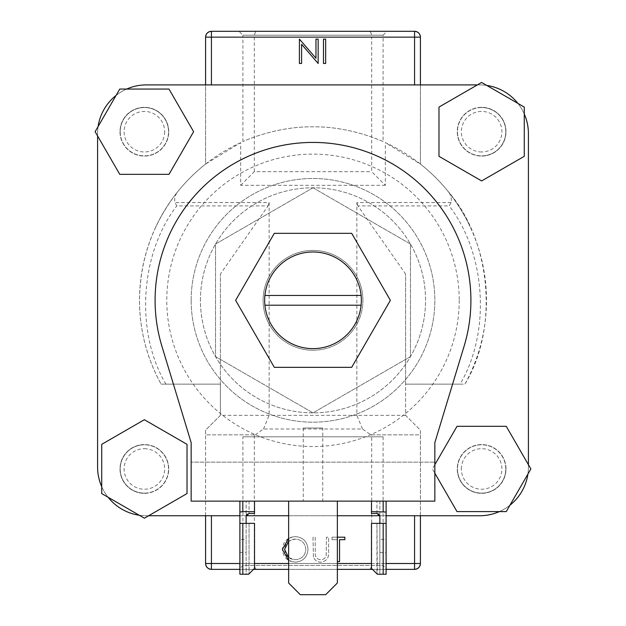 <?xml version="1.0" encoding="UTF-8"?>
<svg xmlns="http://www.w3.org/2000/svg" width="626" height="626" viewBox="0 0 626 626"><rect width="100%" height="100%" fill="white"/><g stroke="black" fill="none" stroke-linecap="round" stroke-linejoin="round"><path stroke-width="0.47" stroke-dasharray="3.13 2.35" d="M264.649 300.331A48.351 48.351 0 0 0 313 348.674A48.351 48.351 0 0 0 361.351 300.331A48.351 48.351 0 0 0 313 251.981A48.351 48.351 0 0 0 264.649 300.331A48.351 48.351 0 0 0 313 348.674A48.351 48.351 0 0 0 361.351 300.331A48.351 48.351 0 0 0 313 251.981A48.351 48.351 0 0 0 264.649 300.331A48.351 48.351 0 0 0 313 348.674A48.351 48.351 0 0 0 361.351 300.331A48.351 48.351 0 0 0 313 251.981A48.351 48.351 0 0 0 264.649 300.331M191.157 300.331A121.843 121.843 0 0 0 313 422.174A121.843 121.843 0 0 0 434.843 300.331A121.843 121.843 0 0 0 313 178.488A121.843 121.843 0 0 0 191.157 300.331A121.843 121.843 0 0 0 313 422.174A121.843 121.843 0 0 0 434.843 300.331A121.843 121.843 0 0 0 313 178.488A121.843 121.843 0 0 0 191.157 300.331M459.21 300.331A146.21 146.21 0 0 1 313 446.541A146.21 146.21 0 0 1 166.79 300.331A146.21 146.21 0 0 1 313 154.121A146.21 146.21 0 0 1 459.21 300.331M168.738 468.96A24.367 24.367 0 0 0 144.371 444.593A24.367 24.367 0 0 0 120.004 468.96A24.367 24.367 0 0 0 144.371 493.327A24.367 24.367 0 0 0 168.738 468.96A24.367 24.367 0 0 0 144.371 444.593A24.367 24.367 0 0 0 120.004 468.96A24.367 24.367 0 0 0 144.371 493.327A24.367 24.367 0 0 0 168.738 468.96A24.367 24.367 0 0 0 144.371 444.593A24.367 24.367 0 0 0 120.004 468.96A24.367 24.367 0 0 0 144.371 493.327A24.367 24.367 0 0 0 168.738 468.96A24.367 24.367 0 0 0 144.371 444.593A24.367 24.367 0 0 0 120.004 468.96A24.367 24.367 0 0 0 144.371 493.327A24.367 24.367 0 0 0 168.738 468.96M168.738 131.695A24.367 24.367 0 0 0 144.371 107.328A24.367 24.367 0 0 0 120.004 131.695A24.367 24.367 0 0 0 144.371 156.07A24.367 24.367 0 0 0 168.738 131.695A24.367 24.367 0 0 0 144.371 107.328A24.367 24.367 0 0 0 120.004 131.695A24.367 24.367 0 0 0 144.371 156.07A24.367 24.367 0 0 0 168.738 131.695A24.367 24.367 0 0 0 144.371 107.328A24.367 24.367 0 0 0 120.004 131.695A24.367 24.367 0 0 0 144.371 156.07A24.367 24.367 0 0 0 168.738 131.695A24.367 24.367 0 0 0 144.371 107.328A24.367 24.367 0 0 0 120.004 131.695A24.367 24.367 0 0 0 144.371 156.07A24.367 24.367 0 0 0 168.738 131.695M505.996 131.695A24.367 24.367 0 0 0 481.629 107.328A24.367 24.367 0 0 0 457.262 131.695A24.367 24.367 0 0 0 481.629 156.07A24.367 24.367 0 0 0 505.996 131.695A24.367 24.367 0 0 0 481.629 107.328A24.367 24.367 0 0 0 457.262 131.695A24.367 24.367 0 0 0 481.629 156.07A24.367 24.367 0 0 0 505.996 131.695A24.367 24.367 0 0 0 481.629 107.328A24.367 24.367 0 0 0 457.262 131.695A24.367 24.367 0 0 0 481.629 156.07A24.367 24.367 0 0 0 505.996 131.695A24.367 24.367 0 0 0 481.629 107.328A24.367 24.367 0 0 0 457.262 131.695A24.367 24.367 0 0 0 481.629 156.07A24.367 24.367 0 0 0 505.996 131.695M505.996 468.96A24.367 24.367 0 0 0 481.629 444.593A24.367 24.367 0 0 0 457.262 468.96A24.367 24.367 0 0 0 481.629 493.327A24.367 24.367 0 0 0 505.996 468.96A24.367 24.367 0 0 0 481.629 444.593A24.367 24.367 0 0 0 457.262 468.96A24.367 24.367 0 0 0 481.629 493.327A24.367 24.367 0 0 0 505.996 468.96A24.367 24.367 0 0 0 481.629 444.593A24.367 24.367 0 0 0 457.262 468.96A24.367 24.367 0 0 0 481.629 493.327A24.367 24.367 0 0 0 505.996 468.96A24.367 24.367 0 0 0 481.629 444.593A24.367 24.367 0 0 0 457.262 468.96A24.367 24.367 0 0 0 481.629 493.327A24.367 24.367 0 0 0 505.996 468.96M313 350.231A49.908 49.908 0 0 0 362.908 300.331A49.908 49.908 0 0 0 313 250.423A49.908 49.908 0 0 0 263.092 300.331A49.908 49.908 0 0 0 313 350.231A49.908 49.908 0 0 0 362.908 300.331A49.908 49.908 0 0 0 313 250.423A49.908 49.908 0 0 0 263.092 300.331A49.908 49.908 0 0 0 313 350.231M313 187.777L215.524 244.054L215.524 356.609L313 412.878L410.476 356.609L410.476 244.054L313 187.777L215.524 244.054L215.524 356.609L313 412.878L410.476 356.609L410.476 244.054L313 187.777M524.275 113.987A48.734 48.734 0 0 0 517.89 103.392M486.785 85.433A48.734 48.734 0 0 0 479.68 84.909L146.32 84.909A48.734 48.734 0 0 0 97.586 133.651L97.586 467.012A48.734 48.734 0 0 0 146.32 515.746L479.68 515.746A48.734 48.734 0 0 0 528.414 467.012L528.414 133.651A48.734 48.734 0 0 0 479.68 84.909L205.586 84.909L205.586 164.075A173.504 173.504 0 0 0 139.496 300.331C139.629 330.09 146.828 358.033 161.093 384.153A173.504 173.504 0 0 1 139.496 300.331C139.942 259.219 153.002 222.613 178.676 190.507C169.443 201.877 161.844 213.943 155.882 226.729M126.655 89.056A48.734 48.734 0 0 0 116.06 95.442M98.102 126.546A48.734 48.734 0 0 0 97.586 133.651L97.586 467.012A48.734 48.734 0 0 0 146.32 515.746L479.68 515.746A48.734 48.734 0 0 0 528.414 467.012L528.414 133.651A48.734 48.734 0 0 0 479.68 84.909A48.734 48.734 0 0 1 528.414 133.651M101.725 486.676A48.734 48.734 0 0 0 108.11 497.271M139.215 515.229A48.734 48.734 0 0 0 146.32 515.746A48.734 48.734 0 0 1 97.586 467.012M239.891 515.746L246.143 515.746L239.891 515.746M288.633 515.746L337.367 515.746L288.633 515.746M379.857 515.746L386.109 515.746L379.857 515.746M499.345 511.606A48.734 48.734 0 0 0 509.94 505.213M527.898 474.109A48.734 48.734 0 0 0 528.414 467.012A48.734 48.734 0 0 1 479.68 515.746M264.9 305.198L361.1 305.198M361.1 295.456L264.9 295.456M351.687 233.318L274.313 233.318L235.619 300.331L274.313 367.345L351.687 367.345L390.381 300.331L351.687 233.318M288.633 501.129L288.633 583.002L300.331 594.7L325.669 594.7L337.367 583.002L337.367 501.129L288.633 501.129L337.367 501.129M322.75 428.02L303.25 428.02L322.75 428.02L322.75 501.129L303.25 501.129L322.75 501.129M303.25 428.02L303.25 501.129M200.445 300.331A112.555 112.555 0 0 1 313 187.777A112.555 112.555 0 0 1 425.555 300.331A112.555 112.555 0 0 1 313 412.878A112.555 112.555 0 0 1 200.445 300.331A112.555 112.555 0 0 1 313 187.777A112.555 112.555 0 0 1 425.555 300.331A112.555 112.555 0 0 1 313 412.878A112.555 112.555 0 0 1 200.445 300.331M470.908 300.331A157.909 157.909 0 0 1 464.109 346.17L434.843 442.637L434.843 501.129L191.157 501.129L191.157 462.137L434.843 462.137L191.157 462.137L191.157 442.637L161.891 346.17A157.909 157.909 0 0 1 313 142.423A157.909 157.909 0 0 1 470.908 300.331M362.908 300.331A49.908 49.908 0 0 0 313 250.423A49.908 49.908 0 0 0 263.092 300.331A49.908 49.908 0 0 0 313 350.231A49.908 49.908 0 0 0 362.908 300.331A49.908 49.908 0 0 0 313 250.423A49.908 49.908 0 0 0 263.092 300.331A49.908 49.908 0 0 0 313 350.231A49.908 49.908 0 0 0 362.908 300.331M144.371 448.685A20.275 20.275 0 0 1 164.646 468.96A20.275 20.275 0 0 1 144.371 489.235A20.275 20.275 0 0 1 124.097 468.96A20.275 20.275 0 0 1 144.371 448.685M144.371 493.132A24.171 24.171 0 0 0 168.543 468.96A24.171 24.171 0 0 0 144.371 444.789A24.171 24.171 0 0 1 168.543 468.96A24.171 24.171 0 0 1 144.371 493.132A24.171 24.171 0 0 1 120.2 468.96A24.171 24.171 0 0 1 144.371 444.789A24.171 24.171 0 0 0 120.2 468.96A24.171 24.171 0 0 0 144.371 493.132M144.371 419.717L101.725 444.335L101.725 493.578L144.371 518.203L187.017 493.578L187.017 444.335L144.371 419.717M164.646 131.695A20.275 20.275 0 0 1 144.371 151.969A20.275 20.275 0 0 1 124.097 131.695A20.275 20.275 0 0 1 144.371 111.42A20.275 20.275 0 0 1 164.646 131.695M120.2 131.695A24.171 24.171 0 0 0 144.371 155.874A24.171 24.171 0 0 0 168.543 131.695A24.171 24.171 0 0 1 144.371 155.874A24.171 24.171 0 0 1 120.2 131.695A24.171 24.171 0 0 1 144.371 107.523A24.171 24.171 0 0 1 168.543 131.695A24.171 24.171 0 0 0 144.371 107.523A24.171 24.171 0 0 0 120.2 131.695M193.614 131.695L168.989 89.056L119.746 89.056L95.129 131.695L119.746 174.341L168.989 174.341L193.614 131.695M481.629 151.969A20.275 20.275 0 0 1 461.354 131.695A20.275 20.275 0 0 1 481.629 111.42A20.275 20.275 0 0 1 501.903 131.695A20.275 20.275 0 0 1 481.629 151.969M481.629 107.523A24.171 24.171 0 0 0 457.457 131.695A24.171 24.171 0 0 0 481.629 155.874A24.171 24.171 0 0 1 457.457 131.695A24.171 24.171 0 0 1 481.629 107.523A24.171 24.171 0 0 1 505.8 131.695A24.171 24.171 0 0 1 481.629 155.874A24.171 24.171 0 0 0 505.8 131.695A24.171 24.171 0 0 0 481.629 107.523M481.629 180.937L524.275 156.32L524.275 107.077L481.629 82.46L438.982 107.077L438.982 156.32L481.629 180.937M461.354 468.96A20.275 20.275 0 0 1 481.629 448.685A20.275 20.275 0 0 1 501.903 468.96A20.275 20.275 0 0 1 481.629 489.235A20.275 20.275 0 0 1 461.354 468.96M505.8 468.96A24.171 24.171 0 0 0 481.629 444.789A24.171 24.171 0 0 0 457.457 468.96A24.171 24.171 0 0 1 481.629 444.789A24.171 24.171 0 0 1 505.8 468.96A24.171 24.171 0 0 1 481.629 493.132A24.171 24.171 0 0 1 457.457 468.96A24.171 24.171 0 0 0 481.629 493.132A24.171 24.171 0 0 0 505.8 468.96M434.843 464.703L432.386 468.96L457.011 511.606L506.254 511.606L530.871 468.96L506.254 426.314L457.011 426.314L432.386 468.96L434.843 473.209M242.919 436.792L383.081 436.792L242.919 436.792L242.919 565.458L383.081 565.458L386.985 569.355L239.015 569.355L386.985 569.355M383.081 436.792L383.081 565.458L242.919 565.458L239.015 569.355M383.081 141.609C383.675 141.789 350.92 126.288 313.008 126.828C275.096 126.288 242.285 141.797 242.919 141.609C242.285 141.789 275.135 126.28 312.961 126.828C350.99 126.288 383.699 141.805 383.081 141.609L383.081 35.197L242.919 35.197L239.015 31.3L386.985 31.3L239.015 31.3M242.919 141.609L242.919 35.197L383.081 35.197L386.985 31.3M385.326 185.312L240.674 185.312L240.674 142.618L205.586 164.075L205.586 37.145L371.68 37.145L371.68 171.665L385.326 185.312L385.326 142.618A173.504 173.504 0 0 1 447.324 190.507C450.571 193.99 451.831 198.012 451.111 202.566L449.202 205.915C486.112 253.64 490.917 332.296 460.079 384.153L464.907 384.153C499.165 327.821 491.167 239.75 447.324 190.507C456.557 201.877 464.156 213.943 470.118 226.729M240.674 142.618A173.504 173.504 0 0 0 178.676 190.507C175.421 194.021 174.153 198.043 174.889 202.566L176.798 205.915L268.077 205.915L220.399 274.008L220.399 415.351L205.586 430.164L205.586 515.746M337.367 561.561L337.367 539.69L332.054 539.69L332.054 537.194L344.863 537.194L344.863 539.69L339.558 539.69L339.558 561.561L337.367 561.561L337.367 539.69L332.054 539.69L332.054 537.194L337.367 537.194M313.438 557.046L313 537.194L315.183 537.194L315.285 555.035C315.911 558.016 317.789 559.566 320.927 559.683C323.634 559.527 325.387 558.157 326.185 555.575L326.436 537.194L328.619 537.194L328.619 551.905C329.088 557.813 326.569 561.24 321.052 562.187C317.319 562.171 314.776 560.458 313.438 557.046L313 537.194L315.183 537.194L315.285 555.035C315.911 558.016 317.789 559.566 320.927 559.683C323.634 559.527 325.387 558.157 326.185 555.575L326.436 537.194L328.619 537.194L328.619 551.905C329.088 557.813 326.569 561.24 321.052 562.187C317.319 562.171 314.776 560.458 313.438 557.046M288.633 538.305L295.034 536.568C302.968 537.194 307.288 541.459 308 549.362C307.311 557.195 303.054 561.467 295.229 562.187C287.412 561.514 283.132 557.281 282.381 549.479C283.038 541.662 287.256 537.351 295.034 536.568C302.968 537.194 307.288 541.459 308 549.362C307.311 557.195 303.054 561.467 295.229 562.187L288.633 560.45M460.079 384.153L405.601 384.153L405.601 274.008L357.923 205.915L449.202 205.915M451.111 202.566L356.867 202.566L356.867 415.351L220.399 415.351L220.399 384.153L161.093 384.153L220.399 384.153L220.399 274.008M165.921 384.153C135.083 332.296 139.888 253.64 176.798 205.915M420.414 515.746L420.414 430.164L405.601 415.351L405.601 384.153L464.907 384.153A173.504 173.504 0 0 0 420.414 164.075L385.326 142.618M420.414 84.909L420.414 164.075L420.414 37.145L371.68 37.145C371.523 33.624 370.717 31.676 369.254 31.3L211.431 31.3M97.586 133.651A48.734 48.734 0 0 1 146.32 84.909A48.734 48.734 0 0 0 97.586 133.651M205.586 84.909L146.32 84.909M220.399 415.351L205.586 430.164L205.586 434.843L255.212 434.843L205.586 434.843L205.586 563.51L254.32 563.51L254.32 434.843M240.674 185.312L254.32 171.665L371.68 171.665M254.32 171.665L254.32 37.145C254.477 33.624 255.283 31.676 256.746 31.3M369.254 569.355C370.717 568.987 371.523 567.039 371.68 563.51L420.414 563.51L420.414 434.843L371.68 434.843L371.68 563.51L254.32 563.51C254.477 567.039 255.283 568.987 256.746 569.355L414.568 569.355M255.212 434.843L263.483 428.998L362.517 428.998L370.788 434.843L420.414 434.843L420.414 430.164L405.601 415.351L405.601 274.008M371.68 434.843L370.788 434.843M323.47 39.102L325.653 39.102L325.653 63.469L323.47 63.469L323.47 39.102M315.966 58.234L315.966 39.102L318.157 39.102L318.157 63.469L301.599 44.289L301.599 63.469L299.408 63.469L299.408 39.102L315.966 58.234M386.109 569.355L372.462 569.355M337.367 569.355L288.633 569.355M253.538 569.355L239.891 569.355M211.431 569.355L256.746 569.355M414.568 31.3L369.254 31.3M263.483 428.998L269.133 415.351L269.133 202.566L174.889 202.566M268.077 205.915L269.133 202.566M405.601 415.351L356.867 415.351L362.517 428.998M356.867 202.566L357.923 205.915M288.633 557.547L295.143 559.683C301.622 559.214 305.183 555.771 305.817 549.362C305.144 543.008 301.583 539.581 295.143 539.064L288.633 541.255M305.817 549.362C305.144 543.008 301.583 539.581 295.143 539.064C288.719 539.635 285.198 543.102 284.572 549.471C285.237 555.786 288.766 559.19 295.143 559.683C301.622 559.214 305.183 555.771 305.817 549.362M239.891 539.432L239.891 552.492L239.891 539.432L246.135 539.432L246.135 552.492L246.135 539.432M239.891 552.492L246.135 552.492M246.785 514.228L249.054 513.453L254.516 513.453L254.516 501.129L239.891 501.129L239.891 523.352L249.054 523.352L249.054 573.839L254.516 568.385L254.516 523.352L239.891 523.352L239.891 574.23L248.671 574.23L254.516 568.385L254.516 523.352L249.054 523.352L254.516 523.352L254.516 568.385L248.671 574.23L246.135 574.23L246.135 523.352L246.135 574.23L249.054 573.839L249.054 523.352L246.135 523.352L246.135 501.129L246.135 516.074M254.516 501.129L254.516 513.453L254.516 501.129L239.891 501.129M254.516 511.653L242.818 511.653L242.818 501.129M249.054 501.129L246.135 501.129L249.054 501.129L249.054 513.453L249.054 501.129M239.891 512.021L242.818 511.653M239.891 523.352L246.135 523.352M379.865 539.432L379.865 552.492L379.865 539.432L386.109 539.432L386.109 552.492L386.109 539.432M379.865 552.492L386.109 552.492M371.484 568.385L371.484 523.352L386.109 523.352L386.109 574.23L377.329 574.23L379.865 574.23L379.865 523.352L379.865 574.23L377.329 574.23L371.484 568.385L377.329 574.23L376.946 523.352L379.865 523.352L376.946 523.352L376.946 573.839L371.484 568.385L371.484 523.352L371.484 568.385M386.109 512.021L371.484 511.653L371.484 501.129L386.109 501.129L386.109 523.352L379.865 523.352L386.109 523.352M379.865 501.129L379.865 516.074L379.865 501.129L371.484 501.129L379.865 501.129M379.865 516.074L379.865 523.352M371.484 511.653L371.484 501.129L386.109 501.129M376.946 513.453L376.946 501.129L376.946 513.453L371.484 513.453L371.484 501.129M239.891 563.51L254.516 563.51M288.633 563.51L337.367 563.51M371.484 563.51L386.109 563.51M242.818 574.23L242.818 523.352M383.182 574.23L383.182 523.352M383.182 511.653L383.182 501.129"/><path stroke-width="0.94" d="M361.1 305.198A48.351 48.351 0 0 0 313 251.981A48.351 48.351 0 0 0 264.9 305.198A48.351 48.351 0 0 0 361.1 305.198L264.9 305.198M528.414 133.651L528.414 464.703L528.414 133.651A48.734 48.734 0 0 0 524.275 113.987M517.89 103.392A48.734 48.734 0 0 0 486.785 85.433M146.32 84.909L477.38 84.909L146.32 84.909A48.734 48.734 0 0 0 126.655 89.056M116.06 95.442A48.734 48.734 0 0 0 98.102 126.546M97.586 467.012L97.586 135.952L97.586 467.012A48.734 48.734 0 0 0 101.725 486.676M108.11 497.271A48.734 48.734 0 0 0 139.215 515.229M148.62 515.746L239.891 515.746L148.62 515.746M246.143 515.746L288.633 515.746L246.143 515.746M337.367 515.746L379.857 515.746L337.367 515.746M479.68 515.746L386.109 515.746L479.68 515.746A48.734 48.734 0 0 0 499.345 511.606M509.94 505.213A48.734 48.734 0 0 0 527.898 474.109M361.1 295.456L264.9 295.456M351.687 233.318L274.313 233.318L235.619 300.331L274.313 367.345L351.687 367.345L390.381 300.331L351.687 233.318M288.633 501.129L288.633 583.002L300.331 594.7L325.669 594.7L337.367 583.002L337.367 501.129M470.908 300.331A157.909 157.909 0 0 1 464.109 346.17L434.843 442.637L434.843 501.129L191.157 501.129L191.157 442.637L161.891 346.17A157.909 157.909 0 0 1 313 142.423A157.909 157.909 0 0 1 470.908 300.331M144.371 419.717L101.725 444.335L101.725 493.578L144.371 518.203L187.017 493.578L187.017 444.335L144.371 419.717M193.614 131.695L168.989 89.056L119.746 89.056L95.129 131.695L119.746 174.341L168.989 174.341L193.614 131.695M481.629 180.937L524.275 156.32L524.275 107.077L481.629 82.46L438.982 107.077L438.982 156.32L481.629 180.937M434.843 473.209L457.011 511.606L506.254 511.606L530.871 468.96L506.254 426.314L457.011 426.314L434.843 464.703M414.568 84.909L414.568 37.145L420.414 37.145L420.414 84.909M205.586 84.909L205.586 37.145C205.954 33.624 207.902 31.676 211.431 31.3L414.568 31.3C418.098 31.676 420.046 33.624 420.414 37.145A5.845 5.845 0 0 0 414.568 31.3A5.845 5.845 0 0 1 420.414 37.145M420.414 515.746L420.414 563.51C420.046 567.039 418.098 568.987 414.568 569.355L386.109 569.355M211.431 515.746L211.431 563.51L205.586 563.51L205.586 515.746M372.462 569.355L337.367 569.355M288.633 569.355L253.538 569.355M239.891 569.355L211.431 569.355C207.902 568.987 205.954 567.039 205.586 563.51A5.845 5.845 0 0 0 211.431 569.355A5.845 5.845 0 0 1 205.586 563.51M211.431 31.3A5.845 5.845 0 0 0 205.586 37.145A5.845 5.845 0 0 1 211.431 31.3L211.431 84.909M414.568 569.355A5.845 5.845 0 0 0 420.414 563.51A5.845 5.845 0 0 1 414.568 569.355L414.568 515.746M315.966 39.102L318.157 39.102L318.157 63.469L301.599 44.289L301.599 63.469L299.408 63.469L299.408 39.102L315.966 58.234L315.966 39.102M325.653 39.102L325.653 63.469L323.47 63.469L323.47 39.102L325.653 39.102M288.633 560.45L282.381 549.479L288.633 538.305M288.633 541.255L284.572 549.471L288.633 557.547M337.367 537.194L344.863 537.194L344.863 539.69L339.558 539.69L339.558 561.561L337.367 561.561M242.818 523.352L242.818 574.23L248.671 574.23L254.516 568.385L254.516 523.352L239.891 523.352L239.891 501.129M242.818 574.23L239.891 574.23L239.891 523.352M242.818 501.129L242.818 511.653L254.516 511.653L254.516 513.453L249.054 513.453L246.135 516.074L246.135 523.352M254.516 511.653L254.516 501.129M246.135 516.074L246.785 514.228M242.818 511.653L239.891 512.021M383.182 574.23L377.329 574.23L371.484 568.385L371.484 523.352L383.182 523.352L383.182 574.23L386.109 574.23L386.109 501.129M379.865 523.352L379.865 516.074L376.946 513.453L371.484 513.453L371.484 501.129M386.109 523.352L383.182 523.352M371.484 511.653L386.109 512.021M378.268 513.664L379.865 516.074M211.431 569.355L211.431 563.51L239.891 563.51M254.516 563.51L288.633 563.51M337.367 563.51L371.484 563.51M386.109 563.51L420.414 563.51M414.568 31.3L414.568 37.145L205.586 37.145M383.182 501.129L383.182 511.653"/></g></svg>
